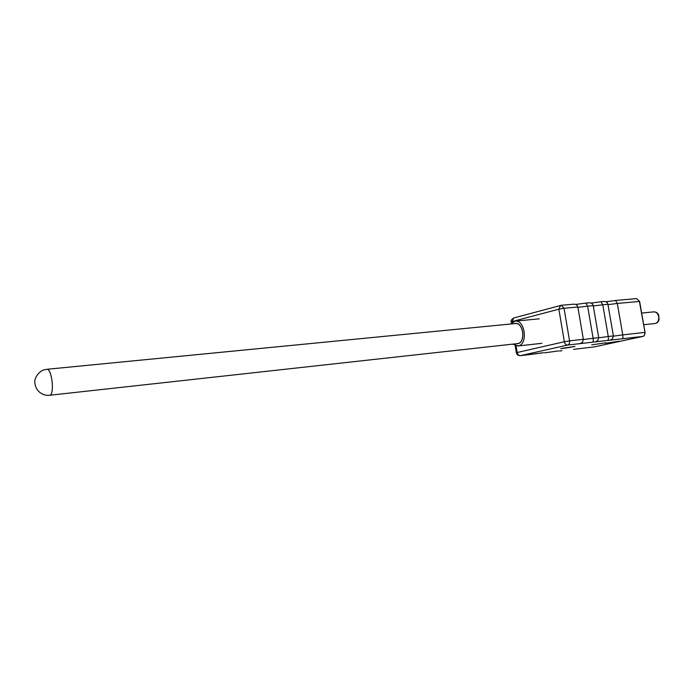 <?xml version="1.0" encoding="UTF-8"?>
<svg xmlns="http://www.w3.org/2000/svg" width="694" height="694" viewBox="0 0 694 694"><rect width="100%" height="100%" fill="white"/><g stroke="black" fill="none" stroke-linecap="round" stroke-linejoin="round"><path stroke-width="1.04" d="M510.515 324.029L515.095 321.149C525.02 319.5 528.255 344.267 518.323 345.916L512.614 344.146M516.379 343.73L517.95 343.651C526.043 342.281 523.397 322.085 515.295 323.439L514.289 323.656M558.123 350.982L547.436 352.448M543.315 352.734L532.393 354.226M577.902 307.355L587.618 306.149L593.11 338.212C593.457 340.39 593.283 341.708 592.563 342.185L580.089 343.617L582.5 342.211L583.35 339.314L569.557 340.858C569.783 343.096 569.158 344.493 567.692 345.048L520.396 355.649L532.532 354.209M588.764 302.87L589.206 302.81C591.418 302.81 592.754 303.755 593.214 305.638L598.696 337.588L597.707 340.607L595.435 341.856L607.666 340.45C608.404 339.973 608.603 338.663 608.256 336.512L598.722 337.805M603.485 301.569L603.936 301.5C606.14 301.5 607.467 302.437 607.927 304.302L613.383 335.931L612.264 339.062L610.139 340.164L622.136 338.785C622.891 338.308 623.099 337.006 622.761 334.881L613.418 336.156M593.214 305.638L587.618 306.149L585.883 303.131M593.266 305.976L602.782 304.77L601.013 301.786M607.987 304.64L617.313 303.452L615.5 300.502M560.665 348.726L574.823 346.393M562.4 348.267L574.962 346.497L562.4 348.267M591.748 344.84L605.888 342.801L591.748 344.84M605.428 343.244L619.404 341.222L605.428 343.244M570.694 347.304L563.788 348.275L570.694 347.304M571.717 346.965L563.762 348.162M580.089 343.617L567.692 345.048C566.009 345.022 564.899 343.912 564.361 341.734L569.557 340.858L564.04 308.283L577.85 307.034L583.35 339.314M607.927 304.302L602.782 304.77L608.256 336.512L613.383 335.931M615.665 300.459L636.58 298.602L639.616 301.456L645.021 332.383L639.4 301.448L617.313 303.452L622.761 334.881L644.813 332.4C645.021 334.517 644.37 335.853 642.861 336.399L622.136 338.785M577.85 307.034C577.261 305.065 575.916 304.111 573.834 304.172L561.264 305.282L564.04 308.283L558.852 309.186L564.361 341.734L517.169 352.517C517.672 354.582 518.748 355.632 520.396 355.649L543.463 352.708M517.394 343.617L517.924 343.53C525.931 342.177 523.311 322.224 515.312 323.56L46.828 369.303C51.772 368.098 54.817 394.097 49.855 395.242L517.394 343.617M598.696 337.588L583.385 339.531M659.092 319.561L658.615 314.903C657.66 312.881 656.047 311.866 653.774 311.866C656.264 311.892 657.903 313.506 658.684 316.69C659.031 320.264 657.921 322.519 655.353 323.456L654.971 323.525C657.218 323.04 658.589 321.721 659.092 319.561M573.791 349.325L594.168 346.913L642.904 336.39L594.238 346.896M607.666 340.45L610.139 340.164M592.563 342.185L595.435 341.856M547.583 352.431L544.764 352.76M562.01 350.722L559.581 351.008M593.856 346.948L573.556 349.36M642.948 336.373L642.904 336.39C644.206 336.226 644.917 334.89 645.03 332.391M516.076 345.959L517.169 352.517L516.379 352.786C516.752 354.625 518.045 355.597 520.24 355.675M512.163 322.328L512.033 321.582L558.852 309.186L560.535 305.421L561.264 305.282L513.707 317.991L512.033 321.582L511.261 321.929M513.872 317.947L513.707 317.991C511.365 319.613 510.541 320.906 511.252 321.869L511.435 322.953M541.867 343.313L517.689 346.02M539.316 318.815L515.095 321.149M547.523 352.439L558.306 350.947M575.673 304.44L586.005 303.087M591.054 303.078L601.143 301.751M605.793 301.777L615.63 300.467M643.685 324.731L654.971 323.525M559.355 351.043L561.932 350.739M544.538 352.795L547.514 352.448M516.371 352.752L515.208 345.733M641.646 313.063L653.774 311.866M586.04 303.087L589.206 302.81M601.169 301.743L603.936 301.5M636.58 298.602L639.616 301.448M46.828 369.303L43.774 369.963C42.239 369.902 35.012 374.899 34.7 381.813C35.368 389.239 39.228 393.741 46.281 395.294L49.534 395.328"/></g></svg>
